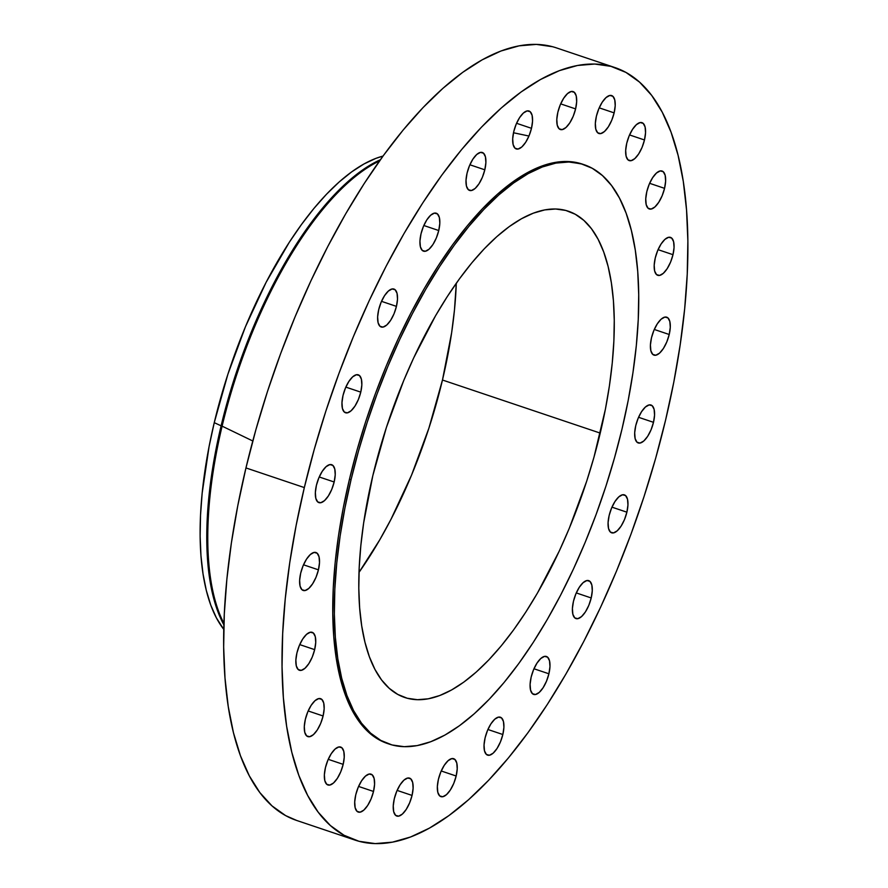 <?xml version="1.0" encoding="UTF-8"?>
<svg xmlns="http://www.w3.org/2000/svg" width="888" height="888" viewBox="0 0 888 888"><rect width="100%" height="100%" fill="white"/><g stroke="black" fill="none" stroke-linecap="round" stroke-linejoin="round"><path stroke-width="1.33" d="M531.49 128.316L516.561 123.288L531.49 128.316L532.556 121.145L532.112 115.318L530.214 111.722L527.161 110.9L523.432 112.987L519.569 117.66L516.172 124.209L513.752 131.635A20.013 8.081 -71.4 0 1 529.004 111.011A20.013 8.081 -71.4 0 1 531.49 128.316A20.013 8.081 -71.4 0 1 516.239 148.94A20.013 8.081 -71.4 0 1 513.752 131.635L512.687 138.805L513.142 144.633L515.029 148.229L518.081 149.04L521.822 146.964L525.685 142.291L529.082 135.742L531.49 128.316M484.815 169.808L469.885 164.78L484.815 169.808L485.88 162.637L485.425 156.81L483.538 153.213L480.486 152.392L476.745 154.479L472.882 159.152L469.486 165.701L467.077 173.116A20.013 8.081 -71.4 0 1 482.328 152.492A20.013 8.081 -71.4 0 1 484.815 169.808A20.013 8.081 -71.4 0 1 469.563 190.432A20.013 8.081 -71.4 0 1 467.077 173.116L466.011 180.297L466.455 186.125L468.353 189.721L471.406 190.532L475.147 188.445L479.009 183.772L482.406 177.234L484.815 169.808M438.75 230.536L423.82 225.508L438.75 230.536L439.815 223.365L439.371 217.538L437.473 213.941L434.421 213.12L430.68 215.207L426.817 219.88L423.421 226.429L421.012 233.855A20.013 8.081 -71.4 0 1 436.263 213.22A20.013 8.081 -71.4 0 1 438.75 230.536A20.013 8.081 -71.4 0 1 423.498 251.16A20.013 8.081 -71.4 0 1 421.012 233.855L419.946 241.025L420.401 246.853L422.288 250.449L425.341 251.26L429.082 249.173L432.944 244.511L436.341 237.962L438.75 230.536M396.437 306.371L381.507 301.343L396.437 306.371L397.502 299.201L397.058 293.373L395.16 289.777L392.119 288.955L388.378 291.042L384.515 295.715L381.119 302.264L378.699 309.69A20.013 8.081 -71.4 0 1 393.95 289.055A20.013 8.081 -71.4 0 1 396.437 306.371A20.013 8.081 -71.4 0 1 381.185 326.995A20.013 8.081 -71.4 0 1 378.699 309.69L377.633 316.861L378.088 322.688L379.975 326.285L383.028 327.095L386.768 325.008L390.631 320.335L394.028 313.797L396.437 306.371M360.772 392.141L345.832 387.113L360.772 392.141L361.827 384.97L361.383 379.143L359.485 375.546L356.443 374.725L352.703 376.812L348.84 381.485L345.443 388.034L343.023 395.46A20.013 8.081 -71.4 0 1 358.275 374.825A20.013 8.081 -71.4 0 1 360.772 392.141A20.013 8.081 -71.4 0 1 345.51 412.765A20.013 8.081 -71.4 0 1 343.023 395.46L341.969 402.63L342.413 408.458L344.311 412.054L347.352 412.865L351.093 410.778L354.956 406.105L358.352 399.567L360.772 392.141M334.166 481.995L319.225 476.978L334.166 481.995L335.22 474.825L334.776 468.997L332.878 465.401L329.837 464.591L326.096 466.677L322.233 471.35L318.836 477.888L316.417 485.314A20.013 8.081 -71.4 0 1 331.668 464.69A20.013 8.081 -71.4 0 1 334.166 481.995A20.013 8.081 -71.4 0 1 318.914 502.63A20.013 8.081 -71.4 0 1 316.417 485.314L315.362 492.485L315.806 498.312L317.704 501.909L320.746 502.73L324.486 500.643L328.349 495.97L331.746 489.421L334.166 481.995M318.437 569.83L303.507 564.801L318.437 569.83L319.502 562.659L319.047 556.832L317.16 553.235L314.108 552.414L310.367 554.501L306.504 559.174L303.108 565.723L300.699 573.137A20.013 8.081 -71.4 0 1 315.95 552.514A20.013 8.081 -71.4 0 1 318.437 569.83A20.013 8.081 -71.4 0 1 303.185 590.453A20.013 8.081 -71.4 0 1 300.699 573.137L299.633 580.319L300.077 586.147L301.976 589.743L305.028 590.553L308.769 588.466L312.632 583.793L316.028 577.255L318.437 569.83M314.663 649.639L299.733 644.61L314.663 649.639L315.728 642.468L315.273 636.64L313.386 633.044L310.334 632.223L306.593 634.31L302.73 638.983L299.334 645.532L296.925 652.946A20.013 8.081 -71.4 0 1 312.176 632.323A20.013 8.081 -71.4 0 1 314.663 649.639A20.013 8.081 -71.4 0 1 299.411 670.262A20.013 8.081 -71.4 0 1 296.925 652.946L295.859 660.117L296.315 665.945L298.202 669.541L301.254 670.362L304.995 668.275L308.858 663.602L312.254 657.065L314.663 649.639M323.099 715.983L308.169 710.966L323.099 715.983L324.164 708.813L323.72 702.985L321.822 699.389L318.77 698.579L315.029 700.654L311.166 705.327L307.77 711.876L305.361 719.302A20.013 8.081 -71.4 0 1 320.612 698.678A20.013 8.081 -71.4 0 1 323.099 715.983A20.013 8.081 -71.4 0 1 307.847 736.607A20.013 8.081 -71.4 0 1 305.361 719.302L304.295 726.473L304.751 732.3L306.638 735.897L309.69 736.718L313.431 734.631L317.294 729.958L320.69 723.409L323.099 715.983M343.179 764.357L328.238 759.329L343.179 764.357L344.233 757.187L343.789 751.359L341.891 747.763L338.85 746.941L335.109 749.028L331.246 753.701L327.85 760.25L325.43 767.676A20.013 8.081 -71.4 0 1 340.681 747.052A20.013 8.081 -71.4 0 1 343.179 764.357A20.013 8.081 -71.4 0 1 327.916 784.981A20.013 8.081 -71.4 0 1 325.43 767.676L324.364 774.847L324.819 780.674L326.706 784.27L329.759 785.081L333.5 783.005L337.362 778.332L340.759 771.783L343.179 764.357M373.515 791.452L358.574 786.435L373.515 791.452L374.581 784.282L374.126 778.454L372.239 774.858L369.186 774.036L365.445 776.123L361.583 780.796L358.186 787.345L355.766 794.771A20.013 8.081 -71.4 0 1 371.029 774.147A20.013 8.081 -71.4 0 1 373.515 791.452A20.013 8.081 -71.4 0 1 358.264 812.076A20.013 8.081 -71.4 0 1 355.766 794.771L354.712 801.942L355.156 807.769L357.054 811.366L360.095 812.187L363.836 810.1L367.699 805.427L371.095 798.878L373.515 791.452M412.054 795.426L397.114 790.409L412.054 795.426L413.109 788.255L412.665 782.428L410.767 778.832L407.725 778.021L403.985 780.097L400.122 784.77L396.725 791.319L394.305 798.745A20.013 8.081 -71.4 0 1 409.557 778.121A20.013 8.081 -71.4 0 1 412.054 795.426A20.013 8.081 -71.4 0 1 396.803 816.05A20.013 8.081 -71.4 0 1 394.305 798.745L393.251 805.916L393.695 811.743L395.593 815.339L398.634 816.161L402.375 814.074L406.238 809.401L409.634 802.852L412.054 795.426M456.166 776.012L441.225 770.984L456.166 776.012L457.22 768.841L456.776 763.014L454.878 759.418L451.837 758.596L448.096 760.683L444.233 765.356L440.837 771.905L438.417 779.32A20.013 8.081 -71.4 0 1 453.668 758.696A20.013 8.081 -71.4 0 1 456.166 776.012A20.013 8.081 -71.4 0 1 440.914 796.636A20.013 8.081 -71.4 0 1 438.417 779.32L437.362 786.502L437.806 792.329L439.704 795.926L442.746 796.736L446.486 794.649L450.349 789.976L453.746 783.438L456.166 776.012M502.841 734.52L487.901 729.492L502.841 734.52L503.907 727.35L503.452 721.522L501.565 717.926L498.512 717.104L494.771 719.191L490.909 723.864L487.512 730.413L485.103 737.839A20.013 8.081 -71.4 0 1 500.355 717.215A20.013 8.081 -71.4 0 1 502.841 734.52A20.013 8.081 -71.4 0 1 487.59 755.144A20.013 8.081 -71.4 0 1 485.103 737.839L484.038 745.01L484.482 750.837L486.38 754.434L489.421 755.244L493.162 753.168L497.025 748.495L500.421 741.946L502.841 734.52M548.906 673.792L533.966 668.764L548.906 673.792L549.972 666.622L549.517 660.794L547.63 657.198L544.577 656.376L540.836 658.463L536.974 663.136L533.577 669.685L531.157 677.111A20.013 8.081 -71.4 0 1 546.42 656.476A20.013 8.081 -71.4 0 1 548.906 673.792A20.013 8.081 -71.4 0 1 533.655 694.416A20.013 8.081 -71.4 0 1 531.157 677.111L530.103 684.282L530.547 690.109L532.445 693.706L535.486 694.516L539.227 692.429L543.09 687.756L546.486 681.218L548.906 673.792M591.208 597.957L576.279 592.929L591.208 597.957L592.274 590.786L591.83 584.959L589.932 581.363L586.89 580.541L583.15 582.628L579.287 587.301L575.89 593.85L573.47 601.276A20.013 8.081 -71.4 0 1 588.722 580.641A20.013 8.081 -71.4 0 1 591.208 597.957A20.013 8.081 -71.4 0 1 575.957 618.581A20.013 8.081 -71.4 0 1 573.47 601.276L572.405 608.447L572.86 614.274L574.747 617.87L577.799 618.681L581.54 616.594L585.403 611.932L588.8 605.383L591.208 597.957M575.602 108.902L560.672 103.874L575.602 108.902L576.667 101.732L576.223 95.904L574.325 92.308L571.273 91.486L567.532 93.573L563.68 98.246L560.284 104.784L557.864 112.21A20.013 8.081 -71.4 0 1 573.115 91.586A20.013 8.081 -71.4 0 1 575.602 108.902A20.013 8.081 -71.4 0 1 560.35 129.526A20.013 8.081 -71.4 0 1 557.864 112.21L556.798 119.381L557.253 125.208L559.14 128.804L562.193 129.626L565.934 127.539L569.796 122.866L573.193 116.317L575.602 108.902M614.141 112.876L599.211 107.848L614.141 112.876L615.206 105.705L614.762 99.878L612.864 96.281L609.812 95.46L606.071 97.547L602.208 102.22L598.812 108.758L596.403 116.184A20.013 8.081 -71.4 0 1 611.654 95.56A20.013 8.081 -71.4 0 1 614.141 112.876A20.013 8.081 -71.4 0 1 598.889 133.5A20.013 8.081 -71.4 0 1 596.403 116.184L595.337 123.354L595.793 129.182L597.68 132.778L600.732 133.6L604.473 131.513L608.336 126.84L611.732 120.291L614.141 112.876M644.477 139.971L629.548 134.943L644.477 139.971L645.543 132.8L645.099 126.973L643.201 123.377L640.159 122.555L636.419 124.642L632.556 129.315L629.159 135.864L626.739 143.279A20.013 8.081 -71.4 0 1 641.991 122.655A20.013 8.081 -71.4 0 1 644.477 139.971A20.013 8.081 -71.4 0 1 629.226 160.595A20.013 8.081 -71.4 0 1 626.739 143.279L625.674 150.461L626.129 156.288L628.016 159.884L631.068 160.695L634.809 158.608L638.672 153.935L642.068 147.397L644.477 139.971M664.557 188.345L649.616 183.317L664.557 188.345L665.623 181.163L665.168 175.336L663.28 171.739L660.228 170.929L656.487 173.016L652.625 177.689L649.228 184.227L646.808 191.653A20.013 8.081 -71.4 0 1 662.071 171.029A20.013 8.081 -71.4 0 1 664.557 188.345A20.013 8.081 -71.4 0 1 649.306 208.969A20.013 8.081 -71.4 0 1 646.808 191.653L645.754 198.823L646.198 204.651L648.096 208.247L651.137 209.069L654.878 206.982L658.741 202.309L662.137 195.76L664.557 188.345M672.993 254.69L658.052 249.661L672.993 254.69L674.059 247.519L673.604 241.691L671.716 238.095L668.664 237.274L664.923 239.36L661.061 244.034L657.664 250.583L655.255 258.008A20.013 8.081 -71.4 0 1 670.507 237.385A20.013 8.081 -71.4 0 1 672.993 254.69A20.013 8.081 -71.4 0 1 657.742 275.313A20.013 8.081 -71.4 0 1 655.255 258.008L654.19 265.179L654.634 271.007L656.532 274.603L659.573 275.424L663.314 273.338L667.177 268.664L670.573 262.115L672.993 254.69M669.219 334.499L654.29 329.47L669.219 334.499L670.285 327.328L669.83 321.5L667.943 317.904L664.89 317.083L661.149 319.169L657.287 323.843L653.89 330.392L651.481 337.817A20.013 8.081 -71.4 0 1 666.733 317.194A20.013 8.081 -71.4 0 1 669.219 334.499A20.013 8.081 -71.4 0 1 653.968 355.122A20.013 8.081 -71.4 0 1 651.481 337.817L650.416 344.988L650.86 350.816L652.758 354.412L655.81 355.222L659.54 353.147L663.403 348.473L666.799 341.924L669.219 334.499M626.884 512.187L611.954 507.159L626.884 512.187L627.949 505.017L627.505 499.189L625.607 495.593L622.566 494.771L618.825 496.858L614.962 501.531L611.566 508.08L609.146 515.506A20.013 8.081 -71.4 0 1 624.397 494.871A20.013 8.081 -71.4 0 1 626.884 512.187A20.013 8.081 -71.4 0 1 611.632 532.811A20.013 8.081 -71.4 0 1 609.146 515.506L608.08 522.677L608.535 528.504L610.422 532.101L613.475 532.911L617.216 530.824L621.078 526.162L624.475 519.613L626.884 512.187M653.49 422.322L638.561 417.305L653.49 422.322L654.556 415.151L654.112 409.324L652.214 405.727L649.161 404.917L645.421 407.004L641.569 411.677L638.161 418.215L635.753 425.641A20.013 8.081 -71.4 0 1 651.004 405.017A20.013 8.081 -71.4 0 1 653.49 422.322A20.013 8.081 -71.4 0 1 638.239 442.957A20.013 8.081 -71.4 0 1 635.753 425.641L634.687 432.811L635.142 438.639L637.029 442.235L640.082 443.057L643.822 440.97L647.685 436.297L651.082 429.748L653.49 422.322M528.948 136.042L513.497 132.756M221.112 425.818L214.252 422.666A258.353 104.251 108.6 0 0 223.765 629.381L216.383 617.848L210.778 605.139L206.327 590.476L203.041 573.981L200.966 555.833L200.133 536.186L200.522 515.24L202.164 493.206L209.057 446.686L214.252 422.666L221.112 425.818A261.993 105.728 108.6 0 0 223.876 624.875A261.993 105.728 -71.4 0 1 221.112 425.818L222.111 426.151L221.112 425.818A261.993 105.728 -71.4 0 1 380.386 159.729A261.993 105.728 108.6 0 0 221.112 425.818M223.92 623.42A261.993 105.728 -71.4 0 1 222.111 426.151A261.993 105.728 108.6 0 0 223.92 623.42M252.78 440.981L222.111 426.151L252.78 440.981M614.918 67.566L556.543 47.919A407.536 164.458 108.6 0 0 245.954 467.932L304.329 487.579A407.536 164.458 -71.4 0 1 614.918 67.566A407.536 164.458 -71.4 0 1 665.589 420.068L655.655 458.297L644.066 496.481L630.957 534.254L616.439 571.25L600.654 607.115L583.749 641.502L565.9 674.092L547.263 704.55L528.038 732.6L508.391 757.964L488.511 780.397L468.609 799.688L448.862 815.639L429.459 828.115L410.589 836.984L392.441 842.157L375.18 843.6L358.974 841.28L343.989 835.242L330.358 825.518L318.215 812.22L307.681 795.47L298.845 775.424L291.808 752.291L286.635 726.273L283.372 697.635L282.04 666.655L282.673 633.621L285.248 598.856L289.743 562.692L296.126 525.474L304.329 487.579L245.954 467.932A407.536 164.458 108.6 0 0 296.614 820.434L354.989 840.081A407.536 164.458 -71.4 0 1 304.329 487.579L314.263 449.35L325.841 411.166L338.961 373.393L353.48 336.397L369.264 300.533L386.169 266.134L404.018 233.555L422.655 203.086L441.88 175.047L461.527 149.684L481.396 127.25L501.309 107.959L521.056 91.997L540.459 79.532L559.318 70.663L577.478 65.479L594.738 64.047L610.933 66.356L625.929 72.405L639.56 82.129L651.703 95.427L662.237 112.177L671.062 132.212L678.099 155.356L683.283 181.363L686.546 210.001L687.867 240.992L687.245 274.026L684.67 308.791L680.164 344.955L673.792 382.162L665.589 420.068A407.536 164.458 -71.4 0 1 354.989 840.081M584.004 164.657L582.428 164.125A305.65 123.343 108.6 0 0 349.484 479.132L351.06 479.664A305.65 123.343 -71.4 0 1 584.004 164.657A305.65 123.343 -71.4 0 1 622.011 429.037L614.552 457.709L605.871 486.346L596.037 514.674L585.148 542.424L573.304 569.319L560.628 595.115L547.241 619.558L533.266 642.401L518.847 663.436L504.107 682.461L489.199 699.278L474.27 713.752L459.462 725.718L444.91 735.075L430.758 741.724L417.149 745.609L404.207 746.686L392.052 744.954L380.808 740.414L370.585 733.122L361.483 723.154L353.579 710.589L346.953 695.559L341.68 678.199L337.795 658.696L335.342 637.218L334.354 613.974L334.82 589.199L336.752 563.125L340.126 536.008L344.91 508.091L351.06 479.664L358.519 450.993L367.199 422.355L377.034 394.028L387.923 366.278L399.767 339.383L412.443 313.586L425.829 289.155L439.804 266.3L454.223 245.266L468.964 226.251L483.871 209.424L498.801 194.949L513.608 182.984L528.16 173.626L542.313 166.977L555.921 163.092L568.864 162.016L581.018 163.758L592.263 168.287L602.486 175.58L611.588 185.559L619.491 198.113L626.118 213.153L631.39 230.503L635.275 250.016L637.728 271.484L638.716 294.727L638.25 319.502L636.319 345.576L632.944 372.705L628.16 400.61L622.011 429.037A305.65 123.343 -71.4 0 1 389.066 744.044A305.65 123.343 -71.4 0 1 351.06 479.664L349.484 479.132A305.65 123.343 108.6 0 0 387.49 743.511A305.65 123.343 108.6 0 0 388.267 743.778M442.468 380.02A256.532 103.519 108.6 0 0 456.288 283.239L454.467 309.979L451.637 332.734L442.468 380.02L600.233 433.1L442.468 380.02L428.915 428.116L411.521 475.18L390.942 519.402L379.709 539.915L359.007 572.383A256.532 103.519 108.6 0 0 442.468 380.02M372.838 475.602A256.532 103.519 -71.4 0 1 568.342 211.211A256.532 103.519 -71.4 0 1 600.233 433.1A256.532 103.519 -71.4 0 1 404.728 697.491A256.532 103.519 -71.4 0 1 372.838 475.602L363.658 522.877L360.828 545.643L359.207 567.532L358.808 588.322L359.64 607.825L361.694 625.851L364.957 642.224L369.386 656.787L374.947 669.408L381.574 679.953L389.221 688.322L397.802 694.438L407.237 698.245L417.438 699.7L428.305 698.801L439.726 695.537L451.604 689.954L463.814 682.106L476.246 672.061L488.777 659.917L501.287 645.798L513.653 629.836L525.751 612.176L537.484 593.006L559.362 550.849L569.297 528.271L586.691 481.196L593.983 457.165L605.394 409.246L609.412 385.825L612.243 363.059L613.863 341.181L614.263 320.379L613.43 300.877L611.377 282.85L608.114 266.478L603.685 251.915L598.124 239.294L591.497 228.749L583.849 220.379L575.269 214.263L565.834 210.456L555.633 209.002L544.766 209.901L533.344 213.164L521.467 218.748L509.257 226.595L496.825 236.641L484.293 248.784L471.783 262.904L459.418 278.876L447.319 296.525L435.586 315.706L413.708 357.864L403.774 380.441L386.38 427.505L372.838 475.602M582.539 164.158L567.288 161.483L554.345 162.571L540.736 166.445L526.584 173.105L512.032 182.451L497.213 194.428L482.284 208.891L467.388 225.719L452.647 244.733L438.228 265.778L424.253 288.622L410.867 313.053L398.19 338.85L386.347 365.756L375.458 393.495L365.623 421.833L356.932 450.471L349.484 479.132L343.334 507.559L338.55 535.475L335.176 562.592L333.244 588.666L332.767 613.442L333.766 636.685L336.219 658.163L340.104 677.666L345.377 695.027L352.003 710.056L359.906 722.621L369.008 732.589L379.231 739.882L387.59 743.556M552.558 46.72L536.352 44.4L519.091 45.843L500.943 51.016L482.084 59.885L462.681 72.361L442.934 88.312L423.021 107.603L403.152 130.037L383.505 155.4L364.269 183.45L345.643 213.908L327.794 246.498L310.889 280.886L295.105 316.75L280.586 353.746L267.466 391.519L255.888 429.703L245.954 467.932L237.751 505.838L231.368 543.045L226.873 579.209L224.298 613.974L223.665 647.008L224.997 677.999L228.26 706.637L233.433 732.644L240.47 755.788L249.306 775.823L259.84 792.573L271.983 805.871L285.614 815.595L296.759 820.49M379.542 160.917A261.993 105.728 108.6 0 0 222.111 426.151A261.993 105.728 -71.4 0 1 379.542 160.917M383.017 156.077A258.353 104.251 108.6 0 0 214.252 422.666L227.894 374.225L245.41 326.828L266.134 282.284L289.266 242.324L301.454 224.542L313.908 208.458L326.507 194.239L339.127 182.018L351.648 171.895L363.947 163.991L375.901 158.364L383.017 156.077M389.066 744.044L387.49 743.511"/></g></svg>
